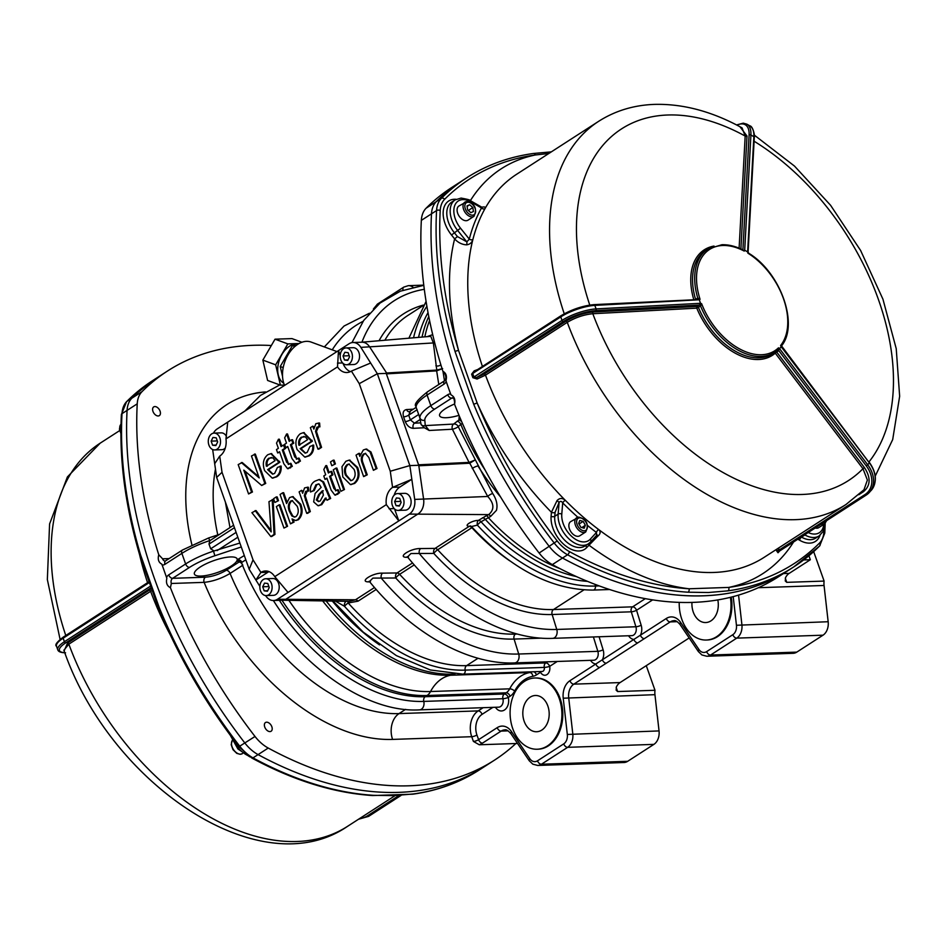 <?xml version="1.0" encoding="UTF-8"?>
<svg xmlns="http://www.w3.org/2000/svg" width="947" height="947" viewBox="0 0 947 947"><rect width="100%" height="100%" fill="white"/><g stroke="black" fill="none" stroke-linecap="round" stroke-linejoin="round"><path stroke-width="1.42" d="M266.628 722.194A5.185 3.267 -122.8 0 1 271.493 725.935A5.185 3.267 -122.8 0 1 271.102 731.25A5.185 3.267 -122.8 0 1 269.954 731.593A5.185 3.267 -122.8 0 1 265.089 727.852A5.185 3.267 -122.8 0 1 265.48 722.537A5.185 3.267 -122.8 0 1 266.628 722.194M154.858 406.571A5.185 3.267 -122.8 0 1 159.723 410.311A5.185 3.267 -122.8 0 1 159.333 415.626A5.185 3.267 -122.8 0 1 158.185 415.97A5.185 3.267 -122.8 0 1 153.319 412.229A5.185 3.267 -122.8 0 1 153.71 406.914A5.185 3.267 -122.8 0 1 154.858 406.571M494.512 760.133L479.289 769.958A386.104 243.13 -122.8 0 1 413.401 793.953L393.786 795.634L373.497 795.314A386.104 243.13 -122.8 0 1 253.003 757.872L258.081 754.605A386.104 243.13 57.2 0 0 398.876 792.355A386.104 243.13 57.2 0 0 484.355 766.679A386.104 243.13 57.2 0 1 398.876 792.355A386.104 243.13 57.2 0 1 258.081 754.605A32.387 20.396 57.2 0 1 244.871 743.016A32.387 20.396 57.2 0 0 258.081 754.605L268.226 748.047A386.104 243.13 57.2 0 0 409.021 785.797A386.104 243.13 57.2 0 0 494.512 760.133A386.104 243.13 57.2 0 0 515.843 743.525L517.559 743.466M271.351 345.513A386.104 243.13 57.2 0 0 167.548 370.987L157.403 377.545A386.104 243.13 57.2 0 0 131.87 398.19A32.387 20.396 57.2 0 0 127.076 410.382A386.104 243.13 57.2 0 0 244.871 743.016A386.104 243.13 57.2 0 1 127.076 410.382A32.387 20.396 57.2 0 1 131.87 398.19A386.104 243.13 57.2 0 1 157.403 377.545L152.337 380.812A386.104 243.13 -122.8 0 0 126.791 401.469L142.014 391.644A32.387 20.396 57.2 0 0 137.232 403.836A386.104 243.13 57.2 0 0 158.765 554.741L162.6 558.813L169.193 558.588M150.987 589.01L67.545 643.049A1.29 0.817 57.2 0 1 68.847 644.161A228.038 143.589 -122.8 0 0 297.074 841.481A228.038 143.589 -122.8 0 0 347.573 826.317C260.401 886.262 110.112 784.08 63.875 650.222L68.847 644.161L151.615 590.679M67.545 643.049L64.136 650.909M373.497 795.314A2.592 1.823 93.6 0 1 372.633 795.551C333.604 792.947 293.357 780.446 251.89 758.062A2.592 1.326 118.5 0 0 253.003 757.872A32.387 20.396 -122.8 0 1 239.804 746.295A386.104 243.13 -122.8 0 1 159.167 607.394L140.499 554.682A386.104 243.13 -122.8 0 1 122.009 413.661L137.232 403.836M815.249 527.976A8.416 5.303 57.2 0 0 816.87 528.201A8.416 5.303 57.2 0 0 818.741 527.645L824.659 523.821A8.416 5.303 -122.8 0 1 822.789 524.378A8.416 5.303 -122.8 0 1 821.167 524.165M473.962 216.33C477.335 208.719 475.039 203.771 467.06 201.498L458.904 206.008A8.416 5.303 57.2 0 0 458.265 214.638A8.416 5.303 57.2 0 0 466.173 220.71A8.416 5.303 57.2 0 0 468.043 220.154L473.962 216.33A8.416 5.303 -122.8 0 1 472.091 216.887A8.416 5.303 -122.8 0 1 464.184 210.814A8.416 5.303 -122.8 0 1 464.823 202.185A8.416 5.303 -122.8 0 1 466.682 201.616M585.72 531.954C589.105 524.342 586.809 519.394 578.818 517.121L570.674 521.619A8.416 5.303 57.2 0 0 570.035 530.261A8.416 5.303 57.2 0 0 577.942 536.333A8.416 5.303 57.2 0 0 579.801 535.777L585.72 531.954A8.416 5.303 -122.8 0 1 583.861 532.51A8.416 5.303 -122.8 0 1 575.954 526.437A8.416 5.303 -122.8 0 1 576.593 517.796A8.416 5.303 -122.8 0 1 578.451 517.24M748.651 253.666L747.621 251.902L744.697 250.221L744.235 251.085L741.951 249.819M696.045 299.157L697.75 298.056L700.058 299.299L699.288 299.773L700.531 303.3L701.62 303.715L700.579 306.13L696.791 308.154L592.834 313.729C584.039 314.593 575.516 317.458 567.277 322.335L485.491 375.142L477.099 379.037L472.861 377.699L471.618 374.183L474.198 370.845L477.738 369.496M739.11 248.185L745.182 136.06L742.081 127.892C712.428 111.533 683.296 103.697 654.673 104.383C633.934 105.081 615.242 110.74 598.611 121.346L516.813 174.153A228.038 143.589 57.2 0 0 484.982 208.671C485.953 207.038 484.71 206.576 481.254 207.298M727.959 590.845L708.368 592.514L688.055 592.206A386.104 243.13 -122.8 0 1 567.561 554.776L562.494 558.043A386.104 243.13 57.2 0 0 703.278 595.793A386.104 243.13 57.2 0 0 788.768 570.13A386.104 243.13 57.2 0 1 562.494 558.043A32.387 20.396 57.2 0 1 549.284 546.466A32.387 20.396 57.2 0 0 562.494 558.043L552.338 564.601A386.104 243.13 57.2 0 0 778.623 576.676L793.846 566.851A386.104 243.13 -122.8 0 1 727.959 590.845A2.592 1.93 -97.9 0 0 728.693 587.424A383.511 241.497 57.2 0 0 819.498 543.069A29.795 18.762 57.2 0 0 823.902 531.847A383.511 241.497 57.2 0 0 824.044 528.982M472.861 377.699L562.009 320.406L560.766 316.89A1.29 0.817 57.2 0 1 560.944 315.765C571.55 309.48 582.547 305.774 593.947 304.638A1.29 0.911 86.9 0 0 593.603 304.756A24.622 6.747 -19.5 0 0 561.24 315.682A1.29 0.817 57.2 0 0 560.944 315.765L473.725 372.088L472.79 373.686L474.033 377.214L476.637 377.522L484.189 374.018L565.986 321.211A1.29 0.817 57.2 0 1 567.277 322.335A228.038 143.589 -122.8 0 0 795.516 519.654A228.038 143.589 -122.8 0 0 846.002 504.491L863.984 489.741L867.381 480.058L862.977 468.706L775.262 353.16A1.29 1.006 48.9 0 1 775.013 352.142M548.798 153.509L535.422 154.965A383.511 241.497 57.2 0 0 444.617 199.308A29.795 18.762 57.2 0 0 440.213 210.53A383.511 241.497 57.2 0 0 458.585 350.591L477.122 402.96A383.511 241.497 57.2 0 0 557.215 540.926A29.795 18.762 57.2 0 0 569.372 551.58A383.511 241.497 57.2 0 0 689.049 588.774L728.693 587.424A240.988 151.757 -122.8 0 0 793.574 541.98M426.126 208.186A386.104 243.13 57.2 0 1 451.672 187.542L461.816 180.984A386.104 243.13 57.2 0 0 436.283 201.64A32.387 20.396 57.2 0 0 431.489 213.833A386.104 243.13 57.2 0 0 549.284 546.466A386.104 243.13 57.2 0 1 431.489 213.833A32.387 20.396 57.2 0 1 436.283 201.64A386.104 243.13 57.2 0 1 461.816 180.984L466.883 177.705A386.104 243.13 -122.8 0 0 441.349 198.361L426.126 208.186A32.387 20.396 57.2 0 0 421.344 220.379A386.104 243.13 57.2 0 0 442.876 371.295C446.096 373 447.126 376.148 445.966 380.718A386.104 243.13 57.2 0 0 448.416 387.785A386.104 243.13 57.2 0 0 450.973 394.84C454.347 396.544 455.543 399.681 454.548 404.251A386.104 243.13 57.2 0 0 539.139 553.024A32.387 20.396 57.2 0 0 552.338 564.601M455.176 199.876L461.082 198.089C467.64 199.249 470.777 200.125 470.47 200.705A2.592 1.278 119.8 0 1 470.872 201.865A20.727 13.057 57.2 0 0 462.87 199.592A20.727 13.057 57.2 0 0 460.526 228.203L469.298 239.118L466.824 241.864L457.709 230.523A23.32 14.69 -122.8 0 1 455.176 199.876L451.79 202.066A23.32 14.69 57.2 0 0 454.323 232.702L457.437 236.572L466.824 241.864A2.592 1.207 -86.7 0 1 466.516 244.847C461.947 244.563 457.993 242.574 454.619 238.893L451.518 235.022A25.912 16.312 -122.8 0 1 454.442 199.261A25.912 16.312 -122.8 0 1 456.182 199.308M466.516 244.847C469.842 244.433 471.973 242.645 472.896 239.461A228.038 143.589 57.2 0 0 482.425 366.465M484.189 374.018A1.29 0.817 57.2 0 1 485.491 375.142A228.038 143.589 57.2 0 0 565.252 500.265C562.329 497.826 559.606 497.921 557.061 500.549L559.085 502.419L555.084 512.303L554.753 516.293A23.32 14.69 57.2 0 0 579.848 547.532A23.32 14.69 57.2 0 0 585.009 545.981L588.395 543.803A23.32 14.69 -122.8 0 1 583.222 545.354A23.32 14.69 -122.8 0 1 558.138 514.103L554.753 516.293A2.592 1.563 -175.3 0 1 551.107 516.257L551.426 512.268L557.061 500.549M596.693 535.256L597.735 536.203L586.761 547.52A25.912 16.312 -122.8 0 1 563.974 544.525A25.912 16.312 -122.8 0 1 551.107 516.257M597.735 536.203C600.611 533.871 600.907 531.634 598.599 529.503A228.038 143.589 57.2 0 0 713.718 572.462A228.038 143.589 57.2 0 0 764.205 557.298L846.002 504.491M779.701 550.929L778.02 552.764L776.564 550.823L776.777 549.189M565.986 321.211C574.734 316.026 583.826 312.96 593.236 312.013L697.181 306.437L701.301 303.549M777.511 350.224A61.543 38.756 -122.8 0 1 774.693 352.355L777.605 350.153L778.481 347.821L779.535 348.626L781.228 346.78L780.6 345.513A60.253 37.939 57.2 0 0 747.917 253.192M700.579 306.13A1.29 0.817 57.2 0 0 699.3 305.064A1.29 0.817 56.1 0 1 700.602 306.106A61.543 38.756 -122.8 0 0 761.068 356.439A61.543 38.756 -122.8 0 0 774.693 352.355L772.551 353.74A61.543 38.756 57.2 0 1 758.914 357.824A61.543 38.756 57.2 0 1 698.46 307.491A1.29 0.817 57.2 0 0 697.181 306.437A1.29 0.911 86.9 0 0 696.791 308.154A62.798 39.537 -122.8 0 0 758.476 359.505A62.798 39.537 -122.8 0 0 775.262 353.16L776.694 352.047L864.422 467.581C870.991 477.702 870.624 485.775 863.321 491.789L858.822 494.701M778.86 547.84L778.256 551.864L866.221 495.068A1.29 0.817 -122.8 0 1 864.954 494.594A24.622 18.869 -137.5 0 0 866.256 465.853L778.801 350.674L776.694 352.047A1.29 0.817 -122.8 0 0 775.924 351.503M739.938 126.72L747.005 136.037L740.897 248.954M569.372 551.58A2.592 1.326 -61.5 0 1 567.561 554.776A32.387 20.396 -122.8 0 1 554.35 543.187A386.104 243.13 -122.8 0 1 473.725 404.286L455.057 351.574A386.104 243.13 -122.8 0 1 436.567 210.554L421.344 220.379M699.857 299.489L593.947 304.638A1.29 0.911 86.9 0 1 594.823 305.384L596.077 308.911L700.531 303.3M747.787 252.802L747.822 252.115M742.389 249.665L744.401 250.872M778.801 348.011L778.801 350.674A1.29 0.817 -122.8 0 0 777.57 350.177M781.63 347.596L780.754 345.892M742.91 249.321A1.29 0.817 -122.8 0 1 742.697 249.819A1.29 0.805 -122 0 0 742.933 249.31L749.101 135.03A24.622 12.122 -60.2 0 0 736.955 125.146M776.564 550.823A1.29 0.698 -177.5 0 1 778.28 550.562L864.954 494.594M777.57 350.189L777.605 350.153A1.29 0.805 -123 0 1 778.825 350.662M477.099 379.037L476.637 377.522L563.311 321.554A24.622 6.747 160.5 0 1 595.675 310.628L699.3 305.064M474.198 370.845L474.494 371.591M697.726 298.068A1.29 0.817 -122.8 0 1 697.56 299.074A1.29 0.817 -121.8 0 0 697.75 298.056A61.543 38.756 -122.8 0 1 707.918 248.943L705.775 250.328A61.543 38.756 57.2 0 0 695.536 299.181M473.725 404.286L477.122 402.96A240.988 151.757 -122.8 0 0 551.426 512.268A2.592 1.563 -175.3 0 0 555.084 512.303M588.324 543.838A2.592 1.989 -137.5 0 0 588.939 545.152A240.988 151.757 -122.8 0 0 689.049 588.774A2.592 1.823 -86.4 0 1 688.055 592.206M561.784 514.138A2.592 1.563 4.7 0 0 558.138 514.103L559.085 502.419C560.316 500.927 561.524 501.081 562.696 502.881L561.784 514.138A20.727 13.057 57.2 0 0 572.071 536.748A20.727 13.057 57.2 0 0 590.312 539.151L596.432 532.463L596.586 535.292M587.637 525.561A230.63 145.222 -122.8 0 0 596.432 532.463A2.592 1.018 127 0 1 598.599 529.503A228.038 143.589 57.2 0 1 565.252 500.265A2.592 0.639 -44.7 0 0 562.696 502.881A230.63 145.222 -122.8 0 0 577.871 517.251M457.437 236.572L454.619 238.893A240.988 151.757 -122.8 0 0 458.585 350.591A2.592 0.852 -16.5 0 0 455.057 351.574M470.47 200.705L482.13 207.405L481.526 207.973L470.872 201.865M484.982 208.671A2.592 1.906 29.2 0 1 481.526 207.973A230.63 145.222 -122.8 0 0 469.298 239.118A2.592 1.74 -165.6 0 0 472.896 239.461A228.038 143.589 57.2 0 1 484.982 208.671M580.842 527.278L584.192 528.237L585.353 525.277L583.163 521.383L579.813 520.424L578.653 523.383L580.842 527.278M585.353 525.277L581.825 527.562M583.163 521.383L579.031 524.046M473.429 211.512L472.837 207.559L469.641 204.753L467.037 205.901L467.629 209.867L470.825 212.673L473.429 211.512M472.837 207.559L468.327 210.471M469.641 204.753L467.108 206.387M485.006 469.878A172.318 108.514 -122.8 0 1 460.81 424.457L458.194 426.612L492.748 493.565C496.571 499.448 497.802 505.035 496.465 510.326L490.617 516.446L481.029 521.773A3.883 0.805 -42.7 0 0 477.371 525.135L471.464 526.532C510.895 568.827 551.474 590.017 593.213 590.076A3.243 2.356 88.1 0 0 594.148 589.78A3.243 2.356 88.1 0 0 595.367 586.039A171.62 108.065 -122.8 0 1 477.371 525.135A3.883 2.403 86.2 0 1 478.448 520.388L486.557 515.618A3.883 1.219 -114.1 0 1 488.285 517.595A167.82 105.673 -122.8 0 0 559.89 568.591M427.204 336.635L432.684 334.622M698.933 649.488A3.883 1.74 -34.1 0 0 698.377 651.572L680.064 624.511C677.306 621.41 675.27 620.143 673.956 620.699A12.962 9.423 -91.9 0 0 670.239 621.907L637.793 642.859A3.883 2.45 -122.8 0 1 633.874 639.426L666.321 618.474A16.845 12.24 88.1 0 1 680.609 622.416L698.933 649.488A9.068 6.593 -91.9 0 0 706.628 651.619L732.836 634.691A9.068 6.593 -91.9 0 0 736.446 625.269L733.203 596.598M637.793 642.859L599.735 667.422A3.883 2.45 -122.8 0 1 595.817 663.989L633.874 639.426A10.37 7.54 88.1 0 1 628.571 635.757M230.571 556.943A22.669 6.215 -19.5 0 1 237.141 558.931A22.669 6.215 -19.5 0 1 237.224 559.831A22.669 6.215 -19.5 0 1 236.786 561.038A22.669 6.215 -19.5 0 1 222.143 570.698A22.669 6.215 -19.5 0 1 200.965 576.06A22.669 6.215 -19.5 0 1 194.395 574.071A22.669 6.215 -19.5 0 1 206.363 563.666A22.669 6.215 -19.5 0 1 230.571 556.943M454.536 404.002A22.669 6.215 160.5 0 0 439.609 415.733A22.669 6.215 160.5 0 0 446.191 417.722A22.669 6.215 160.5 0 0 459.011 415.342M283.769 383.251A21.059 13.862 -69.8 0 1 279.128 360.819A21.059 13.862 -69.8 0 1 296.257 343.915A21.059 13.862 -69.8 0 1 298.198 344.045M336.966 351.574L311.149 342.08A27.214 17.922 110.2 0 0 306.485 341.346A27.214 17.922 110.2 0 0 286.704 357.339A27.214 17.922 110.2 0 0 284.597 385.393M547.437 745.916A35.631 25.9 -91.9 0 0 561.098 705.503A35.631 25.9 -91.9 0 0 534.795 678.005A35.631 25.9 -91.9 0 0 524.567 681.319A35.631 25.9 -91.9 0 0 510.907 721.732A35.631 25.9 -91.9 0 0 537.209 749.231A35.631 25.9 -91.9 0 0 547.437 745.916M537.659 749.207A35.631 25.9 -91.9 0 0 538.097 749.195A35.631 25.9 -91.9 0 0 548.325 745.893A35.631 25.9 -91.9 0 0 561.985 705.468A35.631 25.9 -91.9 0 0 535.682 677.981A35.631 25.9 -91.9 0 0 535.233 677.993M679.224 602.351A35.631 25.9 -91.9 0 0 706.332 640.03A35.631 25.9 -91.9 0 0 716.559 636.727A35.631 25.9 -91.9 0 0 730.386 597.308M706.77 640.006A35.631 25.9 -91.9 0 0 707.22 639.994A35.631 25.9 -91.9 0 0 717.447 636.692A35.631 25.9 -91.9 0 0 731.25 597.095M691.973 602.387A18.135 13.187 -91.9 0 0 705.74 622.546A18.135 13.187 -91.9 0 0 710.937 620.865A18.135 13.187 -91.9 0 0 717.814 599.901M530.178 697.17A18.135 13.187 -91.9 0 0 523.229 717.755A18.135 13.187 -91.9 0 0 536.618 731.747A18.135 13.187 -91.9 0 0 541.826 730.066A18.135 13.187 -91.9 0 0 548.775 709.481A18.135 13.187 -91.9 0 0 535.386 695.489A18.135 13.187 -91.9 0 0 530.178 697.17M400.593 509.628A8.416 6.12 -91.9 0 0 403.824 500.075A8.416 6.12 -91.9 0 0 397.61 493.576A8.416 6.12 -91.9 0 0 395.183 494.358A8.416 6.12 -91.9 0 0 391.963 503.922A8.416 6.12 -91.9 0 0 398.178 510.409A8.416 6.12 -91.9 0 0 400.593 509.628M398.178 510.409L405.292 510.173A8.416 6.12 -91.9 0 0 407.707 509.391A8.416 6.12 -91.9 0 0 410.939 499.838A8.416 6.12 -91.9 0 0 404.724 493.34L397.61 493.576M349.017 363.979A8.416 6.12 -91.9 0 0 352.248 354.427A8.416 6.12 -91.9 0 0 346.022 347.928A8.416 6.12 -91.9 0 0 343.607 348.709A8.416 6.12 -91.9 0 0 340.387 358.262A8.416 6.12 -91.9 0 0 346.602 364.761A8.416 6.12 -91.9 0 0 349.017 363.979M346.602 364.761L353.716 364.524A8.416 6.12 -91.9 0 0 356.131 363.743A8.416 6.12 -91.9 0 0 359.363 354.19A8.416 6.12 -91.9 0 0 353.136 347.691L346.022 347.928M217.112 449.15A8.416 6.12 -91.9 0 0 220.331 439.597A8.416 6.12 -91.9 0 0 214.117 433.099A8.416 6.12 -91.9 0 0 211.702 433.88A8.416 6.12 -91.9 0 0 208.47 443.433A8.416 6.12 -91.9 0 0 214.685 449.932A8.416 6.12 -91.9 0 0 217.112 449.15M214.685 449.932L221.799 449.695A8.416 6.12 -91.9 0 0 224.226 448.914A8.416 6.12 -91.9 0 0 225.291 448.014M226.475 436.484A8.416 6.12 -91.9 0 0 221.231 432.862L214.117 433.099M268.688 594.811A8.416 6.12 -91.9 0 0 271.919 585.258A8.416 6.12 -91.9 0 0 265.693 578.759A8.416 6.12 -91.9 0 0 263.278 579.54A8.416 6.12 -91.9 0 0 260.046 589.093A8.416 6.12 -91.9 0 0 266.273 595.592A8.416 6.12 -91.9 0 0 268.688 594.811M266.273 595.592L273.387 595.343A8.416 6.12 -91.9 0 0 275.802 594.562A8.416 6.12 -91.9 0 0 279.022 585.009A8.416 6.12 -91.9 0 0 272.807 578.51L265.693 578.759M365.72 453.364L364.654 453.838C362.003 456.158 361.505 459.319 363.163 463.32L367.235 474.826L363.636 476.613L356.036 455.152L358.747 453.4L359.635 453.376L360.109 454.678M366.394 449.103L370.964 451.979L377.001 468.528L373.402 470.316L368.857 457.496L365.258 453.341L364.654 453.838M349.573 460.135L357.646 467.475C360.18 474.269 359.173 479.584 354.64 483.432L350.887 484.556M307.349 491.008L305.183 495.612L310.32 511.581L307.621 513.333L306.721 513.357L299.122 491.895L301.572 490.321L302.803 491.292M307.171 487.255L308.367 487.255L308.675 491.067L306.911 490.984M293.274 519.856L294.067 522.081L290.469 523.857L280.063 494.5L282.774 492.748L286.598 503.555L289.593 497.589L292.386 496.678L299.832 504.242C302.247 510.658 301.454 515.855 297.441 519.82L295.476 520.483L292.031 518.897L293.179 522.105L290.469 523.857M282.774 492.748L283.662 492.712L286.894 501.827M292.836 496.69L300.72 504.206C303.135 510.634 302.342 515.819 298.341 519.785L295.914 520.436M298.151 458.123L299.548 461.106L295.701 463.438L291.972 458.526L287.71 446.487L285.805 447.706L284.609 444.321L286.503 443.101L284.656 437.869L286.61 433.986L289.214 441.349L291.652 439.775L292.86 443.16L290.421 444.735L294.73 456.916L297.121 458.904L299.051 458.099L300.436 461.082L296.162 463.391M287.864 446.925L285.805 447.706M286.61 433.986L287.497 433.951L289.948 440.876M291.652 439.775L292.54 439.739L293.748 443.137L291.309 444.711L296.825 459.07M290.031 463.379L291.416 466.362L287.568 468.694L283.84 463.781L279.578 451.731L277.684 452.962L276.477 449.576L278.382 448.345L276.524 443.125L278.477 439.23L281.081 446.593L283.532 445.019L284.727 448.416L282.289 449.991L286.598 462.16L289.001 464.16L290.918 463.343L292.303 466.326L288.03 468.635M279.732 452.181L277.684 452.962M278.477 439.23L279.365 439.207L281.815 446.12M283.532 445.019L284.42 444.995L285.615 448.381L283.177 449.955L288.693 464.326M280.229 466.113C280.643 471.168 279.164 474.743 275.778 476.85L272.227 478.093L264.627 470.635C262.236 463.817 263.278 458.526 267.764 454.738L270.878 453.66L278.974 462.302L267.599 469.641L272.558 474.151L274.618 473.441L277.447 467.451L281.129 466.078C281.531 471.133 280.052 474.707 276.666 476.826L272.677 478.057M271.327 453.66L279.862 462.266L268.498 469.617L272.996 474.104M253.038 559.843L222.024 472.281L219.716 456.134A16.194 11.778 -91.9 0 0 225.978 438.887L337.523 366.868A16.194 11.778 -91.9 0 0 346.862 372.526A16.194 11.778 -91.9 0 0 351.396 371.094L359.256 383.665L390.271 471.239L392.579 487.385A16.194 11.778 -91.9 0 0 386.317 504.633L274.772 576.652A16.194 11.778 -91.9 0 0 265.432 570.982A16.194 11.778 -91.9 0 0 260.899 572.414L253.038 559.843L249.191 569.313L259.869 586.394M245.095 471.227L252.447 492.002L248.576 493.955L238.182 464.586L242.219 462.527L258.815 476.791M241.331 462.562L259.218 477.927L251.452 456.016L255.323 454.063L265.728 483.432L261.692 485.491L243.793 470.114L251.559 492.038L252.447 492.002M312.759 445.114C313.173 450.168 311.681 453.743 308.296 455.85L304.756 457.093L297.145 449.636C294.754 442.817 295.795 437.526 300.294 433.738L303.395 432.661L311.492 441.302L300.128 448.641L305.088 453.151L307.136 452.441L309.965 446.451L313.646 445.078C314.061 450.133 312.569 453.72 309.184 455.827L305.194 457.058M303.845 432.661L312.38 441.266L301.016 448.618L305.514 453.104M318.583 426.813L316.416 431.406L321.554 447.375L318.843 449.127L317.955 449.162L310.356 427.701L312.794 426.126L314.037 427.085M318.393 423.06L319.601 423.049L319.908 426.86L318.133 426.789M255.134 510.599L271.173 531.918L268.96 501.673L273.079 499.554L274.95 534.428L271.718 536.511L270.83 536.547L251.902 512.682L256.021 510.563L270.984 530.284M278.489 500.679L274.89 502.455L273.565 498.69L276.275 496.938L277.163 496.915L278.489 500.679L274.89 502.455M287.557 526.283L283.958 528.059L276.358 506.598L279.069 504.846L279.957 504.822L287.557 526.283L283.958 528.059M326.194 498.098L321.743 504.668L318.476 505.674M318.606 483.941L316.807 484.722L314.203 490.57L310.474 491.978C309.894 486.722 311.468 483.077 315.209 481.052L319.08 479.573L322.749 481.964L329.757 498.489L327.058 500.241L325.306 498.122L320.855 504.692L318.026 505.722L313.658 501.898L315.091 493.494L321.151 487.385L319.139 484.071L318.133 483.917M319.53 479.584L323.637 481.94L330.657 498.453L327.058 500.241M337.333 489.777L338.73 492.76L334.883 495.092L331.154 490.179L326.893 478.14L324.987 479.36L323.791 475.974L325.685 474.755L323.838 469.523L325.792 465.64L328.396 473.003L330.834 471.428L332.042 474.814L329.592 476.388L333.912 488.569L336.303 490.558L338.221 489.753L339.618 492.736L335.345 495.044M327.046 478.578L324.987 479.36M325.792 465.64L326.679 465.604L329.13 472.529M330.834 471.428L331.722 471.393L332.93 474.778L330.491 476.365L336.007 490.724M335.404 463.935L331.805 465.711L330.479 461.947L333.19 460.195L334.078 460.159L335.404 463.935L331.805 465.711M344.471 489.528L340.873 491.315L333.273 469.854L335.984 468.102L336.872 468.067L344.471 489.528L340.873 491.315M241.284 546.964L214.862 555.747A38.223 10.476 160.5 0 0 189.53 567.395L172.626 578.321L205.416 577.197C212.519 576.593 219.467 574.284 226.262 570.283L238.999 562.056L236.786 561.038A3.883 3.741 169.4 0 1 241.639 563.122L241.674 563.228C274.299 645.534 355.587 713.671 419.533 709.859A6.475 4.711 88.1 0 0 421.391 709.256A6.475 4.711 88.1 0 0 423.771 701.407A175.728 110.657 -122.8 0 1 273.375 600.528M245.841 559.831L241.887 562.317A3.883 3.445 -142.3 0 0 237.224 559.831L244.314 555.522M167.548 370.987A386.104 243.13 57.2 0 0 142.014 391.644M443.018 371.508L444.486 380.836M445.966 380.718L446.215 381.558A7.777 5.646 88.1 0 1 444.001 384.139A3.883 2.45 57.2 0 1 444.569 380.777C446.215 379.037 446.262 376.61 444.699 373.509L442.876 371.295M438.792 384.506L436.65 370.881L386.388 373.876L386.873 373.39L369.756 347.076A13.601 9.884 -91.9 0 0 361.849 342.21A13.601 9.884 -91.9 0 0 361.482 342.234M282.088 600.22A13.601 9.884 -91.9 0 0 282.455 600.22A13.601 9.884 -91.9 0 0 286.361 598.954L418.254 513.795A13.601 9.884 -91.9 0 0 423.605 499.116L418.823 465.782L419.403 465.249L418.586 464.811L386.388 373.876M418.586 464.811L469.061 462.396L452.394 429.228L429.204 430.483L424.363 427.748L421.107 424.564L419.888 418.053M444.001 384.139L427.097 395.053A42.106 11.542 160.5 0 0 416.124 407.317L419.77 417.591M394.579 508.977L398.805 520.909L409.364 514.091A13.601 9.884 -91.9 0 0 414.703 499.412L411.827 479.312L399.812 487.078A16.194 11.778 -91.9 0 0 394.118 495.257M392.579 487.385L411.827 479.312L409.85 465.581L377.332 373.722L360.866 347.371A13.601 9.884 -91.9 0 0 352.959 342.506A13.601 9.884 -91.9 0 0 349.052 343.773L338.493 350.591L340.21 355.456M343.003 363.328A16.194 11.778 -91.9 0 0 350.39 371.65M337.523 366.868L338.493 350.591L217.159 428.944A13.601 9.884 -91.9 0 0 213.442 433.181M212.661 449.541L216.662 477.454L249.191 569.313M265.598 595.556L265.657 595.651A13.601 9.884 -91.9 0 0 273.565 600.528A13.601 9.884 -91.9 0 0 277.471 599.262L398.805 520.909L386.317 504.633M269.019 571.621A16.194 11.778 -91.9 0 0 267.894 572.248L255.879 580.002L260.899 572.414M390.271 471.239L409.85 465.581L419.403 465.249M359.256 383.665L377.332 373.722L386.873 373.39M274.772 576.652L288.03 592.443M370.644 363.021L351.396 371.094M227.718 422.113L225.978 438.887M219.716 456.134L214.697 463.722M222.024 472.281L216.662 477.454M264.544 583.103L262.721 586.773L264.166 590.845L267.421 591.236L269.244 587.566L267.8 583.494L264.544 583.103M262.721 586.773L268.889 586.56M264.166 590.845L267.681 590.727M212.957 437.455L211.145 441.124L212.59 445.197L215.845 445.587L217.656 441.918L216.224 437.845L212.957 437.455M211.145 441.124L217.301 440.911M212.59 445.197L216.105 445.066M344.874 352.272L343.051 355.954L344.495 360.014L347.75 360.416L349.573 356.747L348.129 352.675L344.874 352.272M343.051 355.954L349.218 355.741M344.495 360.014L348.011 359.896M396.45 497.933L394.639 501.602L396.071 505.674L399.338 506.065L401.149 502.395L399.705 498.323L396.45 497.933M394.639 501.602L400.794 501.389M396.071 505.674L399.587 505.556M492.89 707.362L482.094 714.334A15.543 11.305 -91.9 0 0 476.933 734.979L478.602 739.678L497.199 727.663A16.845 12.24 88.1 0 1 511.498 731.617L529.811 758.689A3.883 1.74 -34.1 0 0 529.266 760.772L510.942 733.7C508.196 730.611 506.16 729.344 504.834 729.9A12.962 9.423 -91.9 0 0 501.117 731.096L482.52 743.111A7.777 2.131 -19.5 0 1 479.265 744.768L473.393 741.406L471.736 736.707A19.437 14.122 88.1 0 1 478.176 710.901L399.03 713.588A172.318 108.514 -122.8 0 1 230.074 573.444C221.586 578.463 212.945 581.434 204.126 582.358L171.336 583.482L170.424 587.708A386.104 243.13 57.2 0 0 255.015 736.47A32.387 20.396 57.2 0 0 268.226 748.047M479.265 744.768L515.843 743.525M282.537 376.326L280.241 366.501L292.422 345.584L296.151 345.454M646.268 665.658L654.993 690.28L617.645 691.547L616.154 690.185L616.402 686.871A12.962 9.423 88.1 0 1 620.084 682.574L689.167 637.958M599.735 667.422L573.835 684.148A12.962 9.423 -91.9 0 0 568.685 697.608L572.793 733.854A12.962 9.423 88.1 0 1 567.644 747.325L541.424 764.241A12.962 9.423 88.1 0 1 537.707 765.448L623.966 762.513A12.962 9.423 -91.9 0 0 627.683 761.305L653.892 744.378A12.962 9.423 -91.9 0 0 659.041 730.918L654.945 694.672A12.962 9.423 88.1 0 1 654.993 690.28M813.686 551.639L824.103 581.079L786.756 582.346L785.276 580.985L785.525 577.682A12.962 9.423 88.1 0 1 789.194 573.373L810.336 559.724L808.927 555.759M738.553 595.083L741.903 624.665A12.962 9.423 88.1 0 1 736.754 638.124L710.546 655.052A12.962 9.423 88.1 0 1 706.829 656.247L793.077 653.312A12.962 9.423 -91.9 0 0 796.794 652.116L823.014 635.188A12.962 9.423 -91.9 0 0 828.163 621.729L824.056 585.471A12.962 9.423 88.1 0 1 824.103 581.079M803.672 559.949L810.336 559.724M241.887 562.317L241.639 563.122M346.223 601.298A3.883 2.308 -87.6 0 0 344.495 606.293L335.416 601.12M376.196 589.46L358.073 601.156L348.2 602.979A3.883 0.734 -41.8 0 0 344.495 606.293A171.62 108.065 -122.8 0 0 465.155 670.121A3.243 2.356 88.1 0 1 463.923 673.862A3.243 2.356 88.1 0 1 462.988 674.157L542.134 671.47A3.243 2.356 -91.9 0 0 543.069 671.163A3.243 2.356 -91.9 0 0 544.288 667.422L465.155 670.121A3.883 2.829 -91.9 0 1 466.622 665.623L545.768 662.924L547.52 661.787M517.405 634.04L515.44 634.099A168.436 106.064 -122.8 0 1 399.622 574.332A3.883 0.805 -42.7 0 0 395.739 578.001L372.905 578.096L369.105 581.872C358.049 582.168 373.011 572.568 382.612 573.148L397.042 572.959L412.549 562.944M652.684 599.853L636.55 610.27L641.166 625.209A3.883 0.935 162.8 0 1 635.899 626.76L556.753 629.447A6.475 4.711 88.1 0 1 554.504 637.745A6.475 4.711 88.1 0 1 552.646 638.349L631.791 635.65A6.475 4.711 -91.9 0 0 633.65 635.046A6.475 4.711 -91.9 0 0 635.899 626.76L631.282 611.809A3.883 2.829 88.1 0 1 632.632 606.838L553.498 609.537A168.436 106.064 -122.8 0 1 437.68 549.769A3.883 0.805 -42.7 0 0 433.797 553.427L410.951 553.533L407.151 557.298C396.095 557.594 411.069 547.993 420.669 548.573L435.099 548.384L469.298 526.295C462.917 526.165 471.926 520.365 478.448 520.388A3.883 2.45 -122.8 0 1 481.029 521.773A168.436 106.064 57.2 0 0 587.578 581.375M170.424 587.708C166.992 586.004 165.796 582.867 166.85 578.297L161.854 564.175C158.575 562.471 157.545 559.322 158.765 554.741M454.548 404.251L454.607 402.806C454.323 399.397 453.72 397.716 452.784 397.776A3.883 2.829 -91.9 0 0 451.66 398.142L434.756 409.057A38.223 10.476 160.5 0 0 424.801 420.184L425.262 425.594L429.204 430.483M385.974 373.023L436.78 370.088L433.359 342.944L430.79 336.339L361.671 342.21M486.557 515.618L488.711 514.623C494.559 509.522 494.227 503.461 487.729 496.465L469.771 463.225L418.823 465.782M282.277 600.22L349.112 601.345L355.504 599.782L277.471 599.262M166.506 577.469A7.777 5.646 88.1 0 1 168.708 574.888L185.624 563.962A42.106 11.542 -19.5 0 1 213.513 551.13L239.887 543.033M234.454 527.68L209.003 544.111L210.672 548.798L236.111 532.38M280.241 366.501L283.2 367.602M292.422 345.584L294.884 346.484M284.443 385.038L280.419 385.169L275.66 364.82L287.841 343.891L299.11 343.512M280.419 385.169L267.61 380.457L262.852 360.109L275.66 364.82M262.852 360.109L275.032 339.18L287.841 343.891M275.032 339.18L291.972 338.6L301.892 342.258M421.107 424.564A3.883 3.729 -4.8 0 0 425.262 425.594L453.589 424.078L458.845 420.101L459.283 416.005M424.801 420.184A3.883 3.729 -4.8 0 1 419.876 417.887A42.106 11.542 -19.5 0 1 430.838 405.624L447.753 394.71A7.777 5.646 88.1 0 1 450.618 394.011L446.215 381.558M450.618 394.011L450.973 394.84M214.081 550.941L210.672 548.798M209.003 544.111L209.772 540.559A42.106 11.542 160.5 0 0 181.871 553.391L164.967 564.305A7.777 5.646 88.1 0 1 162.091 565.004M205.416 577.197A3.883 2.829 -91.9 0 0 204.126 582.358A191.756 120.743 -122.8 0 0 392.591 739.406L471.736 736.707A3.883 1.065 -19.5 0 0 476.933 734.979M242.811 565.217A3.883 2.45 -122.8 0 0 238.999 562.056A3.883 3.113 92.8 0 1 240.207 561.701M453.589 424.078A3.883 3.374 -139.1 0 1 458.194 426.612A3.883 0.852 -22.6 0 1 452.394 429.228A3.883 2.734 -93.1 0 1 453.589 424.078M461.674 421.652A3.883 2.45 -122.8 0 0 458.845 420.101A3.883 3.113 92.8 0 1 460.064 419.746M469.321 462.373L475.039 460.017L469.771 463.225A3.883 2.699 59.4 0 0 469.321 462.373L469.061 462.396A3.883 2.734 87.3 0 1 469.298 463.367M436.922 370.869A3.883 2.012 104.9 0 0 436.78 370.088L442.651 368.561L436.65 370.881A3.883 2.746 86.6 0 0 436.247 370.028M409.364 514.091L488.711 514.623A3.883 1.492 -115.6 0 1 490.617 516.446M414.703 499.412L487.729 496.465A3.883 1.148 148.2 0 1 492.748 493.565M472.269 468.54A3.883 0.829 153.6 0 1 477.998 465.995A170.78 107.544 -122.8 0 0 500.537 496.915M435.88 365.791A3.883 2.687 169.8 0 0 440.852 364.784M360.866 347.371L433.359 342.944A3.883 2.888 178.2 0 0 434.839 343.323M233.589 525.242L210.329 540.37M424.363 427.748L413.259 428.34A3.883 2.734 86.9 0 1 414.455 423.191L410.359 419.864L418.823 414.395M409.234 411.791A3.883 2.734 86.9 0 1 406.606 409.554C403.434 410.181 402.428 412.62 403.588 416.893L405.245 421.593C407.103 425.819 409.779 428.068 413.259 428.34M417.165 409.696L408.69 415.165L410.288 411.436M409.258 411.791L416.053 407.423L415.934 406.417A3.883 3.729 -4.8 0 0 416.124 407.317L416.23 407.601M645.357 598.622L632.632 606.838A3.883 2.45 -122.8 0 1 636.55 610.27A3.883 0.935 162.8 0 1 631.282 611.809L552.137 614.508L556.753 629.447A188.204 118.517 -122.8 0 1 419.367 553.628A3.883 2.675 89.2 0 1 420.669 548.573M541.542 638.148L514.091 639.071L518.707 654.022A6.475 4.711 88.1 0 1 516.458 662.308A6.475 4.711 88.1 0 1 514.6 662.912L593.733 660.225A6.475 4.711 -91.9 0 0 595.592 659.621A6.475 4.711 -91.9 0 0 597.841 651.323L518.707 654.022A188.204 118.517 -122.8 0 1 381.321 578.203A3.883 2.675 89.2 0 1 382.612 573.148M347.513 601.321A3.883 1.468 -82.3 0 1 348.2 602.979A168.436 106.064 57.2 0 0 466.622 665.623L478.046 658.248M470.695 525.952A3.883 3.113 -83.4 0 0 469.298 526.295A3.883 2.45 57.2 0 1 471.878 527.68L437.68 549.769A3.883 2.45 57.2 0 0 435.099 548.384A3.883 2.687 89.3 0 0 433.797 553.427A172.117 108.384 -122.8 0 0 552.137 614.508A3.883 2.829 -91.9 0 1 553.498 609.537L583.849 589.934M472.281 527.432A3.883 0.805 -42.7 0 0 471.878 527.68A168.436 106.064 -122.8 0 0 509.735 560.813M644.339 638.621A3.883 2.45 -122.8 0 1 640.421 635.188A10.37 7.54 88.1 0 0 641.166 625.209M606.281 663.196A3.883 2.45 -122.8 0 1 602.375 659.763A10.37 7.54 88.1 0 0 603.109 649.784A3.883 0.935 162.8 0 1 597.841 651.323L593.414 636.952M251.559 492.038L248.576 493.955M254.435 454.087L264.84 483.455L265.728 483.432M264.84 483.455L261.692 485.491M268.96 458.135C266.462 459.875 265.61 462.586 266.403 466.255L275.08 460.656L272.854 457.827L269.848 458.099C267.35 459.84 266.509 462.55 267.291 466.22M267.599 469.641L268.498 469.617M278.974 462.302L279.862 462.266M278.643 461.331L279.531 461.296M275.778 476.85L276.666 476.826M271.517 457.413L269.848 458.099M288.231 464.456L289.001 464.16M282.289 449.991L283.177 449.955M284.727 448.416L285.615 448.381M289.616 467.913L290.504 467.889M291.416 466.362L292.303 466.326M296.364 459.2L297.121 458.904M290.421 444.735L291.309 444.711M292.86 443.16L293.748 443.137M297.749 462.669L298.636 462.633M299.548 461.106L300.436 461.082M301.477 437.135C298.992 438.875 298.139 441.586 298.921 445.256L307.597 439.657L305.372 436.827L302.365 437.1C299.879 438.84 299.027 441.551 299.82 445.22M300.128 448.641L301.016 448.618M311.492 441.302L312.38 441.266M311.172 440.331L312.06 440.296M308.296 455.85L309.184 455.827M304.034 436.413L302.365 437.1M312.794 426.126L313.859 429.121L315.813 423.711L318.713 423.084L319.021 426.896L316.914 427.168L315.529 431.441L320.666 447.41L321.554 447.375M320.666 447.41L317.955 449.162M316.629 436.011L317.517 435.975M315.529 431.441L316.416 431.406M316.914 427.168L317.801 427.133M318.819 423.025L319.601 423.049M272.191 499.578L274.062 534.451L274.95 534.428M274.062 534.451L270.83 536.547M276.275 496.938L277.601 500.714M279.069 504.846L286.669 526.307M289.32 511.226L291.889 515.997L294.446 517.109L295.985 516.6C298.494 513.89 298.909 510.445 297.228 506.29L292.114 500.596L290.622 501.093C288.137 503.733 287.699 507.118 289.32 511.226L290.208 511.191L292.777 515.973L294.884 517.062M293.179 522.105L294.067 522.081M297.441 519.82L298.341 519.785M299.832 504.242L300.72 504.206M290.622 501.093L291.522 501.058C289.024 503.709 288.598 507.083 290.208 511.191M291.889 515.997L292.777 515.973M292.552 500.62L291.522 501.058M301.572 490.321L302.626 493.316L304.591 487.906L307.479 487.279L307.787 491.091L305.68 491.363L304.295 495.636L309.432 511.605L310.32 511.581M309.432 511.605L306.721 513.357M305.396 500.205L306.283 500.182M304.295 495.636L305.183 495.612M305.68 491.363L306.568 491.339M307.597 487.22L308.367 487.255M319.139 484.071L315.919 484.757L313.315 490.605L310.474 491.978M322.371 490.771L318.701 494.571L316.286 499.933L318.429 501.602L320.275 500.904L323.401 495.103L322.371 490.771M329.757 498.489L330.657 498.453M322.749 481.964L323.637 481.94M313.315 490.605L314.203 490.57M315.919 484.757L316.807 484.722M320.855 504.692L321.743 504.668M323.258 490.735L319.601 494.547L317.186 499.909L318.89 501.531M316.286 499.933L317.186 499.909M335.534 490.854L336.303 490.558M329.592 476.388L330.491 476.365M332.042 474.814L332.93 474.778M336.931 494.322L337.819 494.287M338.73 492.76L339.618 492.736M333.19 460.195L334.516 463.959M335.984 468.102L343.583 489.563M353.752 483.455L350.426 484.592L342.767 476.909L341.997 466.658L345.892 461.248L349.123 460.135L356.759 467.51C359.292 474.293 358.286 479.608 353.752 483.455L354.64 483.432M345.477 475.145L350.71 480.697L352.556 480.07C355.338 477.383 355.859 473.843 354.107 469.428L348.898 464.018L347.087 464.634C344.294 467.262 343.761 470.766 345.477 475.145L346.365 475.11L351.148 480.65M356.759 467.51L357.646 467.475M347.087 464.634L347.975 464.598C345.193 467.226 344.649 470.73 346.365 475.11M349.336 464.042L347.975 464.598M363.766 453.862C361.115 456.182 360.618 459.354 362.275 463.355L366.347 474.861L367.235 474.826M366.347 474.861L363.636 476.613M362.275 463.355L363.163 463.32M358.747 453.4L359.813 456.395L363.328 449.991L365.956 449.103L370.076 452.003L376.113 468.564L377.001 468.528M376.113 468.564L373.402 470.316M371.461 455.436L372.349 455.4M370.076 452.003L370.964 451.979M232.24 740.436L231.186 744.662L233.009 749.704L236.797 753.374L240.183 754.297L242.42 753.623A8.416 5.303 -122.8 0 1 240.55 754.179A8.416 5.303 -122.8 0 1 233.187 749.101A8.416 5.303 -122.8 0 1 232.264 740.495M247.936 755.564A23.32 14.69 -122.8 0 1 232.051 737.654M65.781 635.496A228.038 143.589 -122.8 0 1 100.181 443.172L67.391 476.933L49.587 523.951L47.35 579.564L60.099 639.426M149.342 590.23A1.29 0.817 57.2 0 1 150.632 591.354A228.038 143.589 57.2 0 0 170.282 634.833M139.564 554.575A228.038 143.589 57.2 0 0 147.578 582.677M64.787 652.649A24.622 6.747 -19.5 0 1 65.71 642.859L150.632 588.028M398.794 795.598L367.341 815.9A24.622 18.869 42.5 0 1 359.765 818.445M140.499 554.682A2.592 0.852 163.5 0 0 139.848 555.534C125.253 505.97 119.085 458.987 121.382 414.585A2.592 1.515 -176.9 0 1 122.009 413.661A32.387 20.396 -122.8 0 1 126.791 401.469A2.592 2.001 45 0 0 126.543 401.67L152.337 380.812M251.89 758.062L238.916 746.71L255.015 736.47M150.04 586.418L64.396 641.711L63.153 638.183L148.774 582.902M358.57 819.226L368.608 816.373A1.29 0.817 -122.8 0 0 368.714 816.29L400.995 795.444M65.71 642.859A1.29 0.817 57.2 0 1 64.396 641.711A25.912 7.103 160.5 0 0 57.755 649.76L56.512 646.233A25.912 7.103 -19.5 0 1 63.153 638.183A1.29 0.817 57.2 0 1 63.342 637.071C56.844 642.019 54.571 645.073 56.512 646.233M63.627 636.976A1.29 0.817 57.2 0 0 63.342 637.071L148.49 582.085M401.031 795.433L368.608 816.373A1.29 0.817 -122.8 0 1 367.341 815.9M413.401 793.953A2.592 1.93 82.1 0 1 412.797 794.178L372.633 795.551M159.167 607.394L158.48 608.152L139.848 555.534M126.294 402.002A2.592 2.001 45 0 1 126.543 401.67L121.382 414.585M120.896 432.507A8.416 5.303 -122.8 0 1 121.003 424.256L119.417 429.05L120.896 433.525M467.948 202.244A7.126 4.486 57.2 0 0 465.344 208.873A7.126 4.486 57.2 0 0 472.517 215.17A7.126 4.486 57.2 0 0 475.122 208.541A7.126 4.486 57.2 0 0 467.948 202.244M579.718 517.867A7.126 4.486 57.2 0 0 577.114 524.496A7.126 4.486 57.2 0 0 584.287 530.793A7.126 4.486 57.2 0 0 586.891 524.165A7.126 4.486 57.2 0 0 579.718 517.867M460.526 228.203L451.518 235.022M819.084 535.943A23.32 14.69 -122.8 0 1 813.923 537.494A23.32 14.69 -122.8 0 1 804.914 534.937L801.529 537.115A23.32 14.69 57.2 0 0 810.537 539.683A23.32 14.69 57.2 0 0 815.698 538.133L819.084 535.943L822.979 531.634L824.73 523.774M590.23 542.24A23.32 14.69 -122.8 0 1 588.395 543.803L590.526 541.992A2.592 1.989 42.5 0 1 590.23 542.24M744.235 251.085A60.253 37.939 57.2 0 0 722.81 245.486A60.253 37.939 57.2 0 0 700.058 299.299M747.005 136.037A1.29 0.805 3.1 0 1 745.182 136.06A209.275 131.787 57.2 0 0 667.789 115.001A209.275 131.787 57.2 0 0 589.78 305.088M823.902 531.847A2.592 1.515 3.1 0 1 824.79 533.078L819.629 545.993A2.592 2.001 -135 0 1 819.38 546.194A386.104 243.13 -122.8 0 1 793.846 566.851L819.629 545.993A2.592 2.001 -135 0 0 819.498 543.069M593.236 312.013A1.29 0.911 86.9 0 0 592.834 313.729A209.275 131.787 57.2 0 0 802.168 494.464A209.275 131.787 57.2 0 0 862.977 468.706L864.422 467.581M470.375 200.657A240.988 151.757 -122.8 0 1 535.422 154.965A2.592 1.93 -97.9 0 0 533.374 153.485L533.374 153.485C508.811 156.918 486.64 164.991 466.883 177.705M808.205 532.534A20.727 13.057 57.2 0 0 823.76 524.401M820.019 535.268A25.912 16.312 -122.8 0 1 799.67 540.275L797.836 539.222M699.288 299.773L594.823 305.384A25.912 7.103 160.5 0 0 560.766 316.89L471.618 374.183M779.535 348.626L867.689 464.728L869.37 462.894L781.228 346.78M747.621 251.902L753.859 136.699L750.924 135.007L744.697 250.221M564.258 313.8A228.038 143.589 -122.8 0 1 598.611 121.346M868.991 461.899A209.275 131.787 57.2 0 0 754.096 141.233M693.689 299.288A62.798 39.537 -122.8 0 1 714.026 246.066M701.62 303.715A60.253 37.939 57.2 0 0 778.481 347.821M440.213 210.53A2.592 1.515 3.1 0 0 436.567 210.554A32.387 20.396 -122.8 0 1 441.349 198.361A2.592 2.001 -135 0 1 444.617 199.308M557.215 540.926L539.139 553.024M866.103 495.127L778.351 551.793M866.256 465.853L867.689 464.728A25.912 19.863 42.5 0 1 869.334 492.452A25.912 19.863 42.5 0 1 866.327 494.985A1.29 0.817 -122.8 0 1 866.221 495.068L871.015 490.605A25.912 19.863 -137.5 0 0 869.37 462.894L869.535 462.621C876.768 473.133 877.253 482.461 871.015 490.605M869.228 462.692L781.524 345.892C799.221 324.478 780.316 272.144 748.675 253.216L748.094 252.091L754.309 137.351A1.29 0.805 3.1 0 0 753.859 136.699A25.912 12.761 -60.2 0 0 749.799 125.844L746.863 124.164A25.912 12.761 119.8 0 1 750.924 135.007A1.29 0.805 3.1 0 0 749.101 135.03M563.311 321.554A1.29 0.817 57.2 0 1 562.009 320.406A25.912 7.103 -19.5 0 1 596.077 308.911A1.29 0.911 86.9 0 1 595.675 310.628M778.02 552.764A1.29 0.994 42.6 0 1 778.197 551.912L778.197 551.912A1.29 0.994 42.6 0 1 778.233 551.888L778.197 551.912M862.504 491.244A1.29 0.817 -122.8 0 1 863.321 491.789M801.304 536.985L801.529 537.115A2.592 1.278 119.8 0 0 799.67 540.275M805.802 534.084A2.592 1.278 -60.2 0 1 804.914 534.937L804.69 534.806M586.229 545.188A2.592 1.989 -137.5 0 0 586.761 547.52M590.312 539.151A2.592 1.989 42.5 0 1 590.526 541.992L597.119 534.795M823.535 522.637A7.126 4.486 57.2 0 0 825.737 521.217M557.274 661.456L549.686 666.357A7.126 5.185 88.1 0 1 546.975 674.595A7.126 5.185 88.1 0 1 540.536 672.263L536.487 674.88A16.845 12.24 88.1 0 1 532.877 676.312A37.572 27.309 -91.9 0 0 514.659 691.073A16.845 12.24 88.1 0 1 510.102 696.246L508.255 697.442A3.883 0.746 -14 0 1 502.916 698.72A3.883 2.829 88.1 0 1 504.337 694.009L506.183 692.813A12.962 9.423 -91.9 0 0 509.687 688.836A41.467 30.138 88.1 0 1 529.799 672.548L450.654 675.247A41.467 30.138 -91.9 0 0 441.776 678.786A41.467 30.138 -91.9 0 0 430.554 691.523A170.78 107.544 -122.8 0 1 288.894 600.339M424.836 336.836A167.82 105.673 -122.8 0 1 429.571 320.512M549.686 666.357A3.883 0.604 -11.5 0 1 544.288 667.422A3.883 2.829 -91.9 0 1 545.768 662.924A3.883 2.45 -122.8 0 1 549.686 666.357M510.102 696.246A3.883 2.45 57.2 0 0 506.183 692.813L427.05 695.512L425.191 696.708L504.337 694.009A3.883 2.45 57.2 0 1 508.255 697.442A10.37 7.54 88.1 0 1 504.455 710.001A10.37 7.54 88.1 0 1 495.47 707.279M419.533 709.859L498.678 707.16A6.475 4.711 -91.9 0 0 500.537 706.569A6.475 4.711 -91.9 0 0 502.916 698.72L423.771 701.407A3.883 2.829 -91.9 0 1 425.191 696.708A172.318 108.514 -122.8 0 1 279.353 600.327M599.096 636.763L603.109 649.784M191.886 544.762A191.756 120.743 -122.8 0 1 265.551 391.928M217.798 534.925A172.318 108.514 -122.8 0 1 215.466 469.073M406.606 409.554L413.318 409.187M403.588 416.893A3.883 1.065 -19.5 0 0 408.69 415.165L410.359 419.864A3.883 1.065 160.5 0 1 405.245 421.593M420.219 419.462L414.455 423.191L420.504 422.859M342.613 362.938L337.463 363.115M267.894 572.248L260.851 572.485M394.189 508.586L389.051 508.764M399.812 487.078L392.756 487.314M422.042 337.073A168.436 106.064 -122.8 0 1 428.766 316.499M332.243 349.845A188.204 118.517 -122.8 0 1 363.103 321.317M361.92 342.198A188.204 118.517 -122.8 0 1 424.292 289.32M379.049 340.731A172.117 108.384 -122.8 0 1 423.309 305.112M384.873 340.245A168.436 106.064 -122.8 0 1 408.05 315.327L422.859 305.774M413.543 337.795A171.62 108.065 -122.8 0 1 426.884 306.319M428.02 312.617A168.436 106.064 57.2 0 0 418.515 337.381M529.811 758.689A9.068 6.593 -91.9 0 0 537.505 760.808L563.725 743.88A9.068 6.593 -91.9 0 0 567.324 734.458L563.228 698.211A16.845 12.24 88.1 0 1 569.928 680.715L595.817 663.989A10.37 7.54 88.1 0 1 590.526 660.331M497.199 727.663A3.883 2.45 -122.8 0 0 501.117 731.096L508.113 730.859M537.505 760.808A3.883 2.45 -122.8 0 0 541.424 764.241L627.683 761.305M563.725 743.88A3.883 2.45 -122.8 0 0 567.644 747.325L653.892 744.378M567.324 734.458L659.041 730.918M563.228 698.211L654.945 694.672M569.928 680.715A3.883 2.45 -122.8 0 0 573.835 684.148L620.084 682.574M666.321 618.474A3.883 2.45 -122.8 0 0 670.239 621.907L677.235 621.67M706.628 651.619A3.883 2.45 -122.8 0 0 710.546 655.052L796.794 652.116M732.836 634.691A3.883 2.45 -122.8 0 0 736.754 638.124L823.014 635.188M736.446 625.269L828.163 621.729M758.346 587.708L824.056 585.471M783.441 573.574L789.194 573.373M373.378 309.018L377.51 304.058L403.73 287.13L408.299 285.663A12.962 9.423 88.1 0 1 412.987 287.19M616.177 687.415L617.645 691.547M785.3 578.215L786.756 582.346M514.659 691.073A3.883 1.657 27.9 0 0 509.687 688.836L430.554 691.523A12.962 9.423 88.1 0 1 427.05 695.512A172.318 108.514 -122.8 0 1 281.934 600.232M532.877 676.312A3.883 2.652 80.2 0 0 529.799 672.548A12.962 9.423 -91.9 0 0 531.942 671.814M454.939 674.086L453.435 674.146A12.962 9.423 88.1 0 1 450.654 675.247A167.82 105.673 -122.8 0 1 322.643 600.907M453.625 674.015L453.435 674.146A168.436 106.064 -122.8 0 1 326.099 600.966M516.103 633.673L515.44 634.099A3.883 2.829 -91.9 0 0 514.091 639.071A172.117 108.384 -122.8 0 1 395.739 578.001A3.883 2.687 89.3 0 1 397.042 572.959A3.883 2.45 57.2 0 1 399.622 574.332L414.241 564.897M599.25 585.897L595.367 586.039A3.883 2.829 -91.9 0 1 595.296 584.429M405.588 709.362L399.03 713.588A19.437 14.122 -91.9 0 0 392.591 739.406M482.094 714.334A3.883 2.45 57.2 0 0 478.176 710.901L483.136 707.693M576.451 576.581A168.436 106.064 -122.8 0 1 485.077 519.157A3.883 2.45 -122.8 0 0 482.497 517.784M462.42 423.427L460.81 424.457A3.883 2.45 -122.8 0 0 456.999 421.297M242.562 565.383L230.074 573.444A3.883 2.45 -122.8 0 0 226.262 570.283M379.522 644.895A168.436 106.064 -122.8 0 1 332.35 601.073M358.073 601.156A3.883 2.45 57.2 0 0 355.504 599.782L374.491 587.519M237.827 537.221L217.112 550.609M453.341 398.083L451.66 398.142A3.883 2.45 57.2 0 1 447.753 394.71M434.756 409.057A3.883 2.45 57.2 0 1 430.838 405.624L427.097 395.053A3.883 2.45 57.2 0 1 427.653 391.703C417.58 399.646 413.673 404.547 415.934 406.417M214.862 555.747L213.418 550.834M209.879 540.844L208.636 537.955L182.44 550.029L165.275 561.062A3.883 2.829 -91.9 0 1 162.6 558.813M189.53 567.395A3.883 2.45 -122.8 0 1 185.624 563.962L181.871 553.391A3.883 2.45 -122.8 0 1 182.44 550.029M168.708 574.888A3.883 2.45 -122.8 0 0 172.626 578.321A3.883 2.829 -91.9 0 0 171.336 583.482M536.487 674.88A3.883 2.45 57.2 0 0 533.836 671.754M541.151 671.506A3.883 1.492 151.9 0 1 540.536 672.263A3.883 2.45 57.2 0 0 540.216 671.53M473.393 741.406A3.883 1.065 160.5 0 0 478.602 739.678A3.883 2.45 -122.8 0 0 482.52 743.111M680.064 624.511A3.883 1.74 -34.1 0 1 680.609 622.416M510.942 733.7A3.883 1.74 -34.1 0 1 511.498 731.617M377.51 304.058A3.883 2.45 57.2 0 0 376.669 305.905M403.73 287.13A3.883 2.45 57.2 0 0 403.055 290.149M164.967 564.305A3.883 2.45 -122.8 0 1 165.524 560.955M286.598 462.16L287.486 462.136M294.73 456.916L295.618 456.88M268.332 527.929L269.22 527.893M325.65 489.694L326.537 489.658M324.028 485.101L324.916 485.065M318.701 494.571L319.601 494.547M333.912 488.569L334.8 488.534M100.181 443.172L119.689 430.577M347.573 826.317L394.828 795.8M57.755 649.76C58.288 651.702 60.88 652.72 65.556 652.791M249.854 756.866L237.91 748.982L230.334 735.346M479.289 769.958C459.532 782.672 437.372 790.757 412.797 794.178M238.916 746.71C205.712 703.657 178.9 657.467 158.48 608.152M707.918 248.943L721.922 244.728C728.657 244.539 735.677 246.279 742.993 249.961M875.229 476.128L892.701 439.55L899.65 396.26L896.229 348.662L882.935 299.181L860.622 250.493L830.566 205.262L794.486 166.068L754.321 135.125M754.309 137.351C755.161 136.782 753.066 126.022 749.799 125.844M746.863 124.164L743.253 123.169L736.565 124.945M482.13 207.405L480.934 207.748M824.79 533.078L825.168 523.431M551.343 151.863L533.374 153.485M824.659 523.821L826.672 520.601M534.795 678.005L535.682 677.981M609.714 589.519L593.213 590.076M229.991 527.562L225.386 502.088M244.776 411.105L260.461 395.42L279.767 384.932M352.959 342.506L361.849 342.21M273.565 600.528L282.455 600.22M324.348 346.933L344.045 326.04L369.401 313.244M351.964 342.613L363.707 320.453L380.043 303.064L400.356 291.191L423.783 285.319M408.879 338.197L426.067 301.43M408.299 285.663L423.759 285.142M461.84 422.066L466.729 433.099M333.036 601.085L363.257 632.146L396.402 655.632L430.364 669.967L462.988 674.157M370.407 581.505L369.07 581.328L369.732 581.872C411.27 632.833 467.7 664.936 514.6 662.912M408.465 556.943L407.115 556.753L407.778 557.298C449.328 608.27 505.745 640.361 552.646 638.349M706.332 640.03L707.22 639.994M537.209 749.231L538.097 749.195M241.674 563.228L240.431 561.701M461.52 421.273L460.289 419.746M698.377 651.572L701.916 654.969L706.829 656.247M529.266 760.772L532.806 764.17L537.707 765.448M219.432 534.38L208.636 537.955M444.569 380.777L427.653 391.703M271.765 453.625L270.878 453.66M273.127 478.069L272.227 478.093M288.456 468.658L287.568 468.694M296.589 463.414L295.701 463.438M304.295 432.625L303.395 432.661M305.644 457.07L304.756 457.093M296.364 520.448L295.476 520.483M293.274 496.654L292.386 496.678M319.979 479.549L319.08 479.573M318.914 505.686L318.026 505.722M335.771 495.068L334.883 495.092M351.313 484.568L350.426 484.592M350.011 460.1L349.123 460.135M366.844 449.067L365.956 449.103"/></g></svg>
